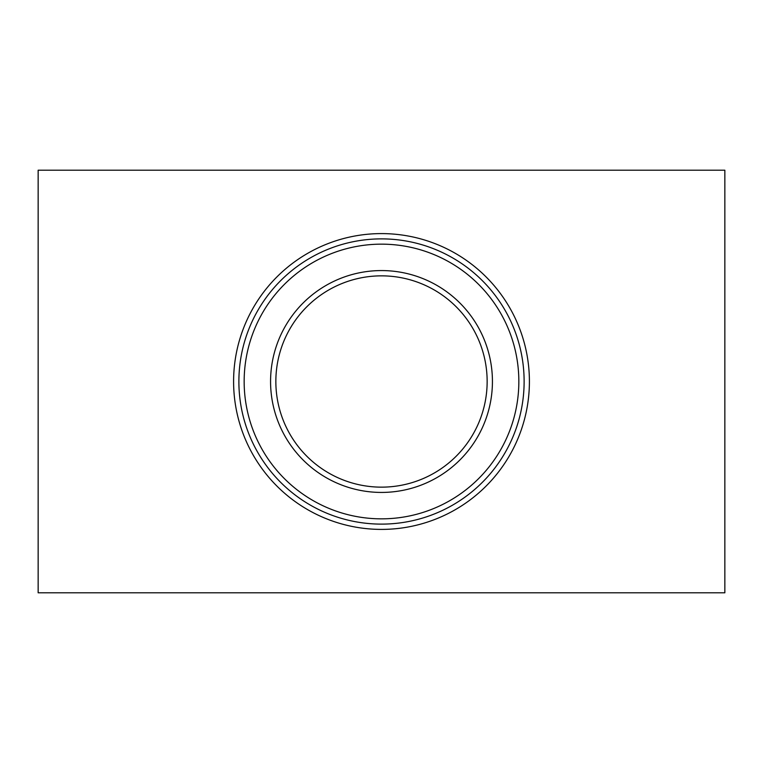 <?xml version="1.0" encoding="UTF-8"?>
<svg xmlns="http://www.w3.org/2000/svg" width="763" height="763" viewBox="0 0 763 763"><rect width="100%" height="100%" fill="white"/><g stroke="black" fill="none" stroke-linecap="round" stroke-linejoin="round"><path stroke-width="1.14" d="M381.5 270.569A110.931 110.931 0 0 0 285.429 436.961A110.931 110.931 0 0 0 477.571 436.961A110.931 110.931 0 0 0 381.5 270.569M518.84 381.5A137.34 137.34 0 0 1 312.83 500.442A137.34 137.34 0 0 1 312.83 262.558A137.34 137.34 0 0 1 518.84 381.5M381.5 275.853A105.647 105.647 0 0 1 487.147 381.5A105.647 105.647 0 0 1 381.5 487.147A105.647 105.647 0 0 1 275.853 381.5A105.647 105.647 0 0 1 381.5 275.853M38.15 592.794L724.85 592.794L724.85 170.206L38.15 170.206L38.15 592.794M524.124 381.5A142.624 142.624 0 0 0 310.188 257.989A142.624 142.624 0 0 0 310.188 505.011A142.624 142.624 0 0 0 524.124 381.5M529.408 381.5A147.908 147.908 0 0 0 307.546 253.411A147.908 147.908 0 0 0 307.546 509.589A147.908 147.908 0 0 0 529.408 381.5"/></g></svg>
